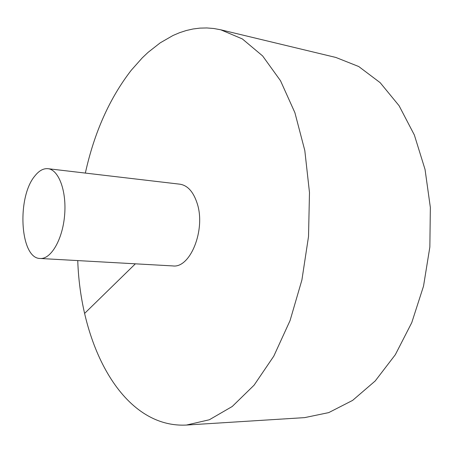 <?xml version="1.0" encoding="UTF-8"?>
<svg xmlns="http://www.w3.org/2000/svg" width="453" height="453" viewBox="0 0 453 453"><rect width="100%" height="100%" fill="white"/><g stroke="black" fill="none" stroke-linecap="round" stroke-linejoin="round"><path stroke-width="0.68" d="M77.752 260.594C80.617 346.794 123.12 428.357 186.455 425.05L209.326 419.767L232.236 406.494L254.11 385.152L273.776 356.171L290.062 320.577L301.902 279.994L308.521 236.517L309.484 192.553L304.807 150.532L294.892 112.672L280.509 80.736L262.632 55.946L242.349 38.93L220.73 29.79L213.81 28.505L206.885 27.95L199.983 28.114L193.12 28.975L186.325 30.504L179.614 32.678L173.018 35.481L160.22 42.842L148.063 52.372L142.259 57.876L131.257 70.249C109.575 98.278 94.269 132.553 85.345 173.08M186.455 425.05L304.648 417.621L328.725 412.609L352.621 400.395L375.214 380.956L395.316 354.722L411.76 322.638L423.527 286.132L429.852 247.038L430.35 207.44L425.044 169.456L414.365 135.017L399.082 105.719L380.169 82.678L358.736 66.529L335.877 57.457L220.73 29.79M40.192 258.482L172.803 265.922C190.249 268.533 205.939 229.728 197.185 203.431C193.408 191.812 187.644 185.396 179.892 184.19L47.978 168.692C43.42 168.278 39.066 170.673 34.926 175.889C16.58 197.231 19.989 258.72 40.192 258.482C50.957 259.388 62.576 239.592 64.603 215.368C66.778 191.155 58.737 169.654 47.978 168.692M84.643 313.385L135.373 263.822"/></g></svg>
